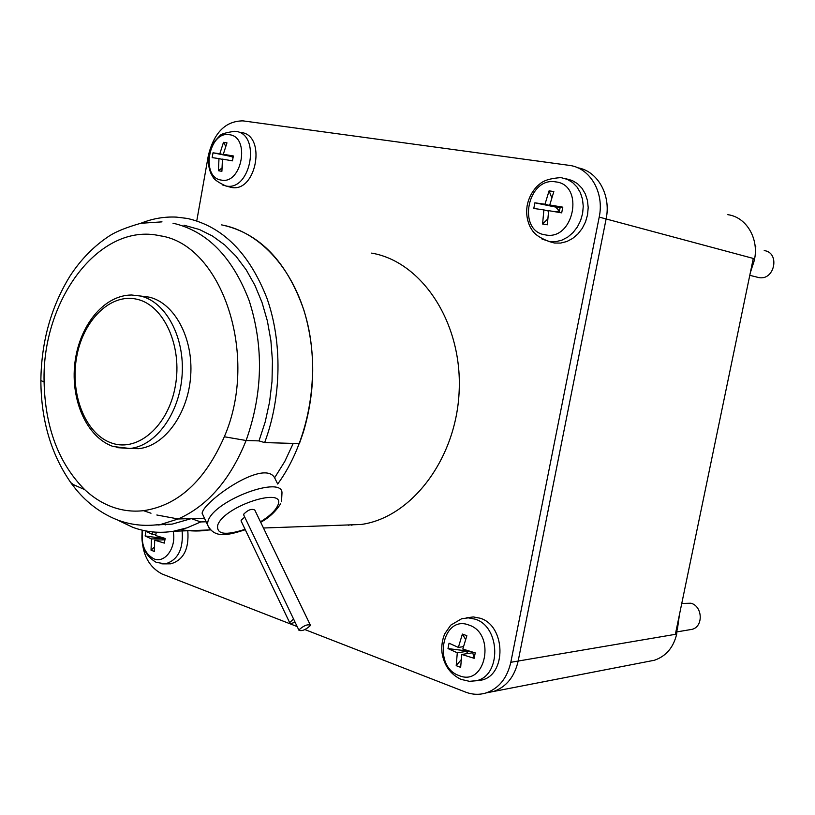 <?xml version="1.0" encoding="UTF-8"?>
<svg xmlns="http://www.w3.org/2000/svg" width="815" height="815" viewBox="0 0 815 815"><rect width="100%" height="100%" fill="white"/><g stroke="black" fill="none" stroke-linecap="round" stroke-linejoin="round"><path stroke-width="1.22" d="M757.003 277.192L759.285 277.691C774.973 280.166 780.047 252.426 764.215 250.602M689.684 629.74L691.935 629.363C703.549 626.806 702.744 606.248 690.937 603.222L681.758 603.457M755.281 246.701L755.841 246.853L755.24 246.242M750.269 272.974L753.152 263.836M677.377 629.475L679.445 614.612M352.019 524.809L351.886 525.369M348.922 524.921L348.8 525.431M727.805 214.671C749.851 217.574 762.565 246.497 751.145 268.787M677.53 623.893L676.684 634.111C673.465 647.497 666.049 656.207 654.445 660.242L648.271 661.444M196.884 220.244L208.324 155.624C214.009 132.55 225.572 120.966 243.013 120.875L569.787 165.435C590.233 168.124 604.506 192.676 599.208 217.096L606.116 218.96C611.281 195.121 597.67 171.048 577.764 167.788C597.67 171.048 611.281 195.121 606.116 218.96L753.284 258.437L675.36 634.335L518.167 661.047C514.55 676.756 506.37 686.892 493.635 691.456L486.871 692.77L493.635 691.456C506.37 686.892 514.55 676.756 518.167 661.047L606.116 218.96L518.167 661.047L510.811 662.3C507.175 678.111 498.963 688.318 486.188 692.903C479.342 695.001 472.476 694.726 465.569 692.098L304.912 629.577M461.769 654.465L460.658 667.363L456.206 665.672L457.297 652.805L468.309 651.114L447.995 648.577L449.034 643.208L458.356 647.405L462.39 634.07L466.863 635.69L462.818 649.056L475.227 652.876L474.157 658.306L461.769 654.465L472.751 652.754L472.792 652.194M474.157 658.306L472.751 652.754M465.548 639.378L462.39 634.07M463.399 646.652L458.356 647.405M466.078 653.793L468.635 650.971M457.297 652.805L447.995 648.577M456.206 665.672L461.056 659.834M164.925 539.764L154.718 540.192L154.31 551.429L151.04 550.196L151.447 538.97L163.458 538.481L145.131 535.964L145.956 531.339L152.273 534.314L152.843 531.94M156.378 532.205L155.553 535.526L165.17 538.43L164.335 543.106L154.718 540.192M205.828 521.142L205.706 521.794L200.724 521.936L191.311 518.615L178.179 518.972L158.782 525.064M155.859 534.182L152.273 534.314M161.971 539.887L164.192 538.165M151.447 538.97L145.131 535.964M151.04 550.196L154.198 547.222M551.724 197.638L549.076 190.842L553.843 191.556L549.758 204.983L562.808 207.163L561.688 212.858L548.648 210.657L547.334 224.787L542.586 224.003L543.88 209.903L548.566 211.126M562.808 207.163L560.129 207.754L559.029 212.399M549.758 204.983L560.129 207.754M556.075 211.89L559.039 210.678L555.158 206.429M543.88 209.903L533.794 208.457L534.885 202.823L555.392 207.01L544.991 204.239L549.076 190.842M534.885 202.823L544.991 204.239M542.586 224.003L547.619 219.113M225.653 146.16L223.483 142.33L226.967 142.849L223.31 154.28L233.355 155.971L232.479 160.84L222.444 159.129L221.904 171.282L220.132 171.038L218.451 170.712L218.98 158.589L222.413 159.394M223.31 154.28L233.222 156.653M232.998 157.927L231.328 156.205M218.98 158.589L212.165 157.631L213.01 152.812L231.521 156.541L219.836 153.74L223.483 142.33M213.01 152.812L219.836 153.74M218.451 170.712L221.833 168.114M141.117 296.1L149.135 297.129C174.39 302.874 193.44 337.919 190.679 375.888C188.163 413.888 164.426 446.213 138.581 448.678L129.391 448.535M150.989 513.226L143.522 510.679C132.825 511.871 122.444 510.638 112.388 507.001C102.344 503.313 93.114 497.517 84.679 489.601L71.679 483.896L70.671 482.521L74.644 485.577M162.012 221.863L140.771 223.279C126.427 227.395 115.975 231.603 109.424 235.881C94.031 245.967 80.868 259.384 69.958 276.132C51.05 306.888 41.351 341.699 40.862 380.564L44.102 381.97C41.718 300.164 99.369 221.975 159.883 235.759C221.405 244.133 259.72 355.157 224.319 436.759L246.11 440.507L258.997 440.895L264.641 442.586L299.4 443.594L303.404 432.011L299.4 443.594M183.946 225.195L199.451 229.524L212.46 236.014L224.736 244.969L236.044 256.277L246.161 269.775L254.881 285.25L262.012 302.426L267.391 321.008L270.896 340.639L272.444 360.943L272.006 381.522L269.582 401.968L265.211 421.895L258.997 440.895L246.11 440.507C230.217 479.821 207.581 505.972 178.179 518.972L156.826 514.999M140.893 223.249C152.507 218.573 164.355 216.525 176.447 217.116L187.226 218.43C222.556 226.346 249.095 252.884 266.862 298.025C282.428 341.74 281.644 397.231 264.641 442.586M222.332 225.032L221.609 224.899L222.332 225.032C259.893 233.365 287.125 261.87 304.026 310.556C315.812 350.246 315.599 390.731 303.404 432.011L303.404 432.011C315.599 390.731 315.812 350.246 304.026 310.556L304.026 310.556C287.125 261.87 259.893 233.365 222.332 225.032C261.085 232.397 295.835 271.303 307.968 325.358C320.081 379.372 307.703 443.187 277.691 484.018L274.614 477.773C264.386 459.691 210.891 496.539 203.118 510.485L202.059 513.104L203.414 515.997M599.208 217.096L510.811 662.3M297.18 626.572L162.144 574.025C147.576 566.384 140.913 551.755 142.146 530.147M466.649 617.811L473.321 616.935L480.086 618.208C505.871 625.553 506.879 675.411 481.227 680.158L475.991 680.8M187.796 530.738C189.151 549.076 183.487 560.109 170.793 563.817L167.839 563.858M566.364 178.862L572.222 180.512L577.509 183.681L581.951 188.224L585.323 193.919L587.442 200.47L588.196 207.56L587.544 214.824L585.527 221.894L582.246 228.394L577.866 234.017L572.619 238.469L566.782 241.535L560.639 243.074L554.495 243.033L548.658 241.403M240.934 132.478C266.729 134.709 256.654 192.697 231.48 187.45L228.231 186.574M200.724 521.936L187.185 527.794L173.432 531.258C159.414 533.458 145.854 532.134 132.743 527.305L118.552 520.52M191.311 518.615L172.128 524.127L155.696 524.942M299.115 629.75C303.761 625.594 307.52 624.076 310.393 625.197L310.209 625.726C305.564 629.863 301.805 631.38 298.952 630.26L299.115 629.75M295.091 622.212C291.719 623.546 289.906 623.689 289.641 622.609L293.563 619.013M165.394 524.891L164.161 524.381L165.394 524.891M371.66 253.108L372.353 253.241C421.885 262.053 462.095 322.322 459.191 390.354C456.736 458.407 411.636 517.535 361.208 524.473L342.015 525.166M210.27 529.76L209.058 529.974L210.27 529.76C200.449 531.462 190.761 531.411 181.225 529.597M173.432 531.258L210.413 529.923M205.706 521.794L206.368 522.323M204.473 518.248L178.179 518.972M243.899 515.345L243.726 514.153C248.066 509.803 251.754 508.448 254.8 510.068L310.148 624.687M241.322 521.427L241.159 520.255L244.724 517.077M293.227 443.411L284.761 461.494L274.614 477.773L284.761 461.494L293.227 443.411M137.175 299.309C163.978 305.299 182.621 346.283 175.347 385.984C168.471 425.787 138.092 452.203 112.073 443.187C85.942 434.752 69.947 395.112 76.518 357.846C82.723 320.489 110.463 292.717 137.175 299.309M138.581 448.678L129.901 448.484L113.193 446.528C86.665 437.319 70.528 400.185 74.848 363.276C79.055 326.479 103.22 295.152 131.612 294.999L140.526 296.028C165.812 301.784 184.883 337.033 182.102 375.246C179.565 413.47 155.777 446.009 129.901 448.484L117.003 447.629M459.008 675.553C485.73 687.239 496.355 633.5 468.9 625.054C442.351 614.408 432.245 666.568 459.008 675.553M142.747 530.29C140.812 544.145 144.53 553.66 153.882 558.825C165.007 563.807 176.712 547.293 173.147 531.298M545.317 234.873C573.801 241.169 584.956 184.74 555.698 181.888C527.397 176.621 516.792 231.317 545.317 234.873M221.242 180.074C241.984 184.822 250.623 136.614 229.31 134.709C208.681 130.706 200.409 177.629 221.242 180.074M469.44 681.33L476.154 680.759C501.612 676.043 500.624 626.45 475.023 619.135L468.309 617.862L461.687 618.728L450.736 625.166L444.796 633.734C442.188 639.795 441.272 646.214 442.056 652.968C444.083 665.386 450.369 674.178 460.923 679.353L469.532 681.34L481.227 680.158M161.828 563.848L165.282 563.878C177.874 560.17 183.497 549.198 182.132 530.942M542.016 239.04L549.789 241.617L555.891 241.658L561.983 240.119L567.79 237.063L572.996 232.632L577.336 227.039L580.596 220.57L582.603 213.54L583.255 206.317L582.501 199.257L580.402 192.737L577.061 187.083L572.65 182.56L567.403 179.412L561.586 177.772M222.464 184.944L226.173 186.024C251.132 191.219 261.126 133.568 235.566 131.368M84.679 489.601C58.66 463.338 45.131 427.457 44.102 381.97M224.319 436.759C204.922 480.921 177.986 505.555 143.522 510.679M172.984 223.198C206.959 230.991 232.367 256.827 249.196 300.704C263.856 346.711 262.827 393.319 246.11 440.507M281.511 501.714L281.959 493.452C283.681 474.564 214.406 499.952 208.039 520.989L207.346 524.412L209.343 528.66M260.474 521.824C269.296 516.374 274.971 511.107 277.487 506.023C288.479 485.455 224.359 505.494 217.727 525.105C216.25 534.355 225.368 535.75 245.081 529.292M759.285 277.691L749.78 275.338M691.935 629.363L677.092 631.859M654.445 660.242L486.188 692.903M142.452 530.219C140.262 544.95 144.856 555.657 156.215 562.35L165.282 563.878L170.793 563.817M560.455 177.639C544.226 178.913 541.058 182.835 537.054 186.34C531.838 191.841 528.528 198.351 527.101 205.889C526.011 213.449 527.061 220.529 530.249 227.11C532.918 231.531 534.844 235.963 548.964 241.464L554.495 243.033M234.822 131.276C225.989 132.56 221.018 134.006 219.907 135.647L213.805 142.289L208.772 155.41C207.856 161.869 208.589 167.91 210.983 173.534C213.479 177.762 212.959 179.799 225.704 185.932L231.48 187.45M172.128 524.127L158.956 524.544C144 526.541 129.758 524.85 116.219 519.45C100.836 513.114 87.511 503.201 76.264 489.734L71.679 483.896C51.355 455.208 41.086 420.764 40.862 380.564M298.952 630.26L243.593 514.723M289.641 622.609L241.036 520.826M263.459 528.008L361.208 524.473M202.059 513.104L207.346 524.412C214.162 539.275 228.373 535.048 245.284 529.73M280.625 503.772C275.643 511.647 269.001 517.81 260.688 522.262"/></g></svg>
